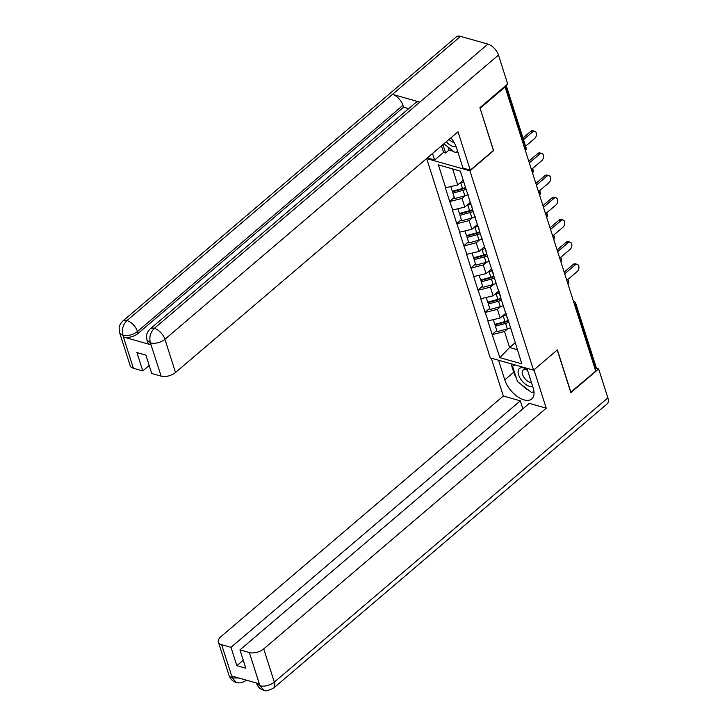 <?xml version="1.0" encoding="UTF-8"?>
<svg xmlns="http://www.w3.org/2000/svg" width="727" height="727" viewBox="0 0 727 727"><rect width="100%" height="100%" fill="white"/><g stroke="black" fill="none" stroke-linecap="round" stroke-linejoin="round"><path stroke-width="1.09" d="M426.658 158.559L490.28 357.911L533.554 370.188L469.933 170.836L426.658 158.559L427.367 157.959M515.125 342.817L509.609 347.506L499.894 357.666L521.85 363.891L507.246 317.063M499.894 357.666L492.143 334.447L496.768 330.512M505.974 313.083L500.194 318.008L487.835 320.943L492.143 334.447M488.217 321.052L485.063 312.265L489.689 308.33M498.895 290.9L493.115 295.825L480.756 298.761L485.063 312.265M481.138 298.87L477.984 290.091L482.61 286.147M491.815 268.717L486.036 273.643L473.677 276.578L477.984 290.091M474.059 276.687L470.905 267.909L475.531 263.974M484.736 246.535L478.957 251.46L466.598 254.395L470.905 267.909M466.979 254.505L463.826 245.726L468.452 241.791M477.657 224.352L471.878 229.278L459.519 232.213L463.826 245.726M459.9 232.322L456.747 223.543L461.372 219.609M470.578 202.17L464.798 207.095L452.439 210.03L456.747 223.543M452.821 210.139L449.668 201.361L454.293 197.426M463.235 180.223L457.719 184.912L445.36 187.857L449.668 201.361M445.742 187.957L438.363 164.856L460.318 171.081L507.391 318.608M500.658 306.585L497.422 309.329L500.194 318.008M497.422 309.329L485.445 312.374M493.578 284.402L490.343 287.147L493.115 295.825M490.343 287.147L478.366 290.191M500.312 296.425L500.167 294.88M486.499 262.22L483.264 264.973L486.036 273.643M483.264 264.973L471.287 268.018M493.233 274.243L493.088 272.698M479.42 240.037L476.185 242.791L478.957 251.46M476.185 242.791L464.208 245.835M486.154 252.06L486.009 250.515M472.341 217.855L469.106 220.608L471.878 229.278M469.106 220.608L457.129 223.652M479.075 229.877L478.929 228.333M465.262 195.672L462.027 198.426L464.798 207.095M462.027 198.426L450.049 201.47M472.005 207.695L471.85 206.159M460.327 171.109L452.612 168.918L457.719 184.912M452.612 168.918L438.363 164.856M493.406 150.434L480.047 108.114M480.238 108.159L505.083 86.995L504.411 86.804M570.713 392.207L595.749 371.088L505.083 86.995M595.667 369.007L575.112 304.595A2.635 1.39 162.3 0 0 575.729 303.25L596.285 367.662A2.635 1.39 162.3 0 1 595.667 369.007L595.204 369.398M570.904 392.262L557.373 349.887L533.554 370.188M493.76 150.534L469.933 170.836M507.728 328.768L504.502 331.512L509.609 347.506L517.315 349.696M504.502 331.512L492.524 334.556M514.471 340.79L514.325 339.245M465.144 188.184L465.634 187.757M472.223 210.367L472.714 209.939M479.302 232.54L479.793 232.122M486.381 254.723L486.872 254.305M493.46 276.905L493.951 276.487M500.539 299.088L501.03 298.67M507.619 321.27L508.109 320.843M465.698 187.948A11.768 6.198 162.3 0 1 462.881 188.938L452.694 191.737L452.912 193.109L454.666 198.589L464.853 195.79A14.404 7.588 162.3 0 0 468.179 194.636M463.363 180.632A11.768 6.198 162.3 0 1 462.227 181.078M525.603 146.2L534.718 138.43A4.035 2.69 105.8 0 0 536.481 134.359A4.035 2.69 105.8 0 0 534.772 131.278A4.035 2.69 105.8 0 0 532.627 131.896L523.522 139.657M532.627 131.896L530.737 131.36A4.035 2.69 -74.2 0 1 532.882 130.742L534.772 131.278M450.858 186.657L452.33 191.265L462.517 188.466A14.404 7.588 162.3 0 0 465.534 187.439M463.79 181.968A14.404 7.588 162.3 0 1 460.773 182.995L459.6 183.313M466.125 189.293A14.404 7.588 162.3 0 1 463.108 190.31L452.912 193.109M530.737 131.36L522.977 137.966M472.777 210.13A11.768 6.198 162.3 0 1 469.96 211.112L459.764 213.911L459.991 215.292L461.745 220.772L471.932 217.973A14.404 7.588 162.3 0 0 475.258 216.819M470.742 202.679A11.768 6.198 162.3 0 1 469.306 203.26M532.219 168.782L541.797 160.612A4.035 2.69 105.8 0 0 543.56 156.541A4.035 2.69 105.8 0 0 541.851 153.461A4.035 2.69 105.8 0 0 539.707 154.079L529.32 162.93M539.707 154.079L537.816 153.542A4.035 2.69 -74.2 0 1 539.961 152.924L541.851 153.461M457.937 208.84L459.409 213.447L469.597 210.648A14.404 7.588 162.3 0 0 472.614 209.621M471.169 204.023A14.404 7.588 162.3 0 1 467.852 205.178L466.679 205.496M473.204 211.475A14.404 7.588 162.3 0 1 470.187 212.493L459.991 215.292M537.816 153.542L528.774 161.24M479.856 232.313A11.768 6.198 162.3 0 1 477.039 233.294L466.843 236.093L467.07 237.475L468.824 242.954L479.011 240.155A14.404 7.588 162.3 0 0 482.337 239.001M477.821 224.861A11.768 6.198 162.3 0 1 476.385 225.443M539.298 190.965L548.876 182.795A4.035 2.69 105.8 0 0 550.639 178.724A4.035 2.69 105.8 0 0 548.93 175.643A4.035 2.69 105.8 0 0 546.786 176.252L536.399 185.112M546.786 176.252L544.896 175.716A4.035 2.69 -74.2 0 1 547.04 175.107L548.93 175.643M465.016 231.022L466.489 235.63L476.676 232.831A14.404 7.588 162.3 0 0 479.693 231.804M478.248 226.206A14.404 7.588 162.3 0 1 474.931 227.351L473.759 227.678M480.283 233.658A14.404 7.588 162.3 0 1 477.266 234.676L467.07 237.475M544.896 175.716L535.854 183.422M486.936 254.495A11.768 6.198 162.3 0 1 484.118 255.477L473.922 258.276L474.149 259.657L475.903 265.137L486.09 262.338A14.404 7.588 162.3 0 0 489.416 261.184M484.9 247.044A11.768 6.198 162.3 0 1 483.464 247.616M546.377 213.138L555.955 204.978A4.035 2.69 105.8 0 0 557.718 200.906A4.035 2.69 105.8 0 0 556.01 197.826A4.035 2.69 105.8 0 0 553.865 198.435L543.469 207.295M553.865 198.435L551.975 197.898A4.035 2.69 -74.2 0 1 554.119 197.29L556.01 197.826M472.096 253.205L473.568 257.812L483.755 255.013A14.404 7.588 162.3 0 0 486.772 253.987M485.327 248.389A14.404 7.588 162.3 0 1 482.01 249.534L480.838 249.861M487.363 255.84A14.404 7.588 162.3 0 1 484.346 256.858L474.149 259.657M551.975 197.898L542.933 205.605M494.015 276.678A11.768 6.198 162.3 0 1 491.198 277.659L481.001 280.458L481.229 281.84L482.982 287.31L493.17 284.511A14.404 7.588 162.3 0 0 496.496 283.366M491.979 269.226A11.768 6.198 162.3 0 1 490.543 269.799M553.456 235.321L563.034 227.16A4.035 2.69 105.8 0 0 564.797 223.08A4.035 2.69 105.8 0 0 563.089 220.008A4.035 2.69 105.8 0 0 560.944 220.617L550.548 229.478M560.944 220.617L559.054 220.081A4.035 2.69 -74.2 0 1 561.199 219.463L563.089 220.008M479.175 275.388L480.638 279.995L490.834 277.196A14.404 7.588 162.3 0 0 493.851 276.169M492.406 270.571A14.404 7.588 162.3 0 1 489.089 271.716L487.917 272.034M494.442 278.014A14.404 7.588 162.3 0 1 491.425 279.041L481.229 281.84M559.054 220.081L550.012 227.787M501.094 298.861A11.768 6.198 162.3 0 1 498.277 299.842L488.081 302.641L488.308 304.022L490.062 309.493L500.249 306.694A14.404 7.588 162.3 0 0 503.575 305.549M499.058 291.409A11.768 6.198 162.3 0 1 497.622 291.981M560.535 257.503L570.113 249.343A4.035 2.69 105.8 0 0 571.876 245.263A4.035 2.69 105.8 0 0 570.168 242.182A4.035 2.69 105.8 0 0 568.023 242.8L557.627 251.66M568.023 242.8L566.133 242.264A4.035 2.69 -74.2 0 1 568.278 241.646L570.168 242.182M486.254 297.57L487.717 302.178L497.913 299.37A14.404 7.588 162.3 0 0 500.93 298.352M499.485 292.754A14.404 7.588 162.3 0 1 496.168 293.899L494.996 294.217M501.521 300.196A14.404 7.588 162.3 0 1 498.504 301.223L488.308 304.022M566.133 242.264L557.091 249.97M446.224 141.81A11.414 6.034 -130.4 0 0 456.12 146.627M449.022 139.43A7.815 4.135 -130.4 0 0 454.157 142.528M457.674 151.37L455.102 152.561L443.833 143.846M527.339 369.661A11.414 6.034 -130.4 0 0 518.224 370.588A11.414 6.034 -130.4 0 0 522.631 381.63A11.414 6.034 -130.4 0 0 532.755 386.637M527.548 370.334A7.815 4.135 -130.4 0 0 523.077 370.134A7.815 4.135 -130.4 0 0 522.277 371.542A7.815 4.135 -130.4 0 0 524.876 378.622A7.815 4.135 -130.4 0 0 531.464 382.611M533.963 391.535L531.701 392.58L517.46 381.557L512.553 366.208L515.198 364.981M514.298 364.727L512.553 366.208M150.216 328.877A10.805 5.716 49.6 0 1 154.369 328.331C150.371 332.357 149.026 337.137 150.344 342.671L146.999 340.245L146.554 335.729C146.7 335.501 146.227 333.03 150.216 328.877L415.699 102.661A10.805 5.716 49.6 0 1 419.852 102.116L487.917 44.12A10.805 5.716 49.6 0 1 498.468 55.061L507.7 83.996L479.911 107.687L493.524 150.344L470.26 170.154L463.008 168.101L456.565 147.908A19.756 10.451 -130.4 0 0 450.913 137.812M470.26 170.154L458.01 131.769L175.516 372.478A10.541 5.552 162.3 0 1 161.14 376.132L151.743 373.469L145.882 355.121L136.93 352.577L142.783 370.924L133.386 368.253A10.541 5.552 162.3 0 1 130.151 365.663L119.555 332.457A10.541 5.552 -17.7 0 0 122.79 335.056L133.386 368.253M448.068 147.118L449.013 150.08L445.606 152.979L443.588 152.406L434.628 160.049L427.349 157.895M434.628 160.049L432.529 153.479M449.013 150.08L453.566 151.37M456.111 152.097L458.083 152.652M119.555 332.457L119.119 327.913C119.255 327.686 118.828 325.196 122.781 321.089L456.329 36.877A10.805 5.716 49.6 0 1 460.545 36.35L392.471 94.356A10.805 5.716 49.6 0 1 402.958 105.279L137.476 331.494L138.094 333.411A10.541 5.552 162.3 0 1 123.717 337.064L150.834 344.762A10.541 5.552 162.3 0 1 147.608 342.163L146.99 340.245M487.917 44.12L460.545 36.35M498.468 55.061L164.92 339.282A10.805 5.716 49.6 0 0 154.369 328.331L419.852 102.116L392.471 94.356L126.998 320.562C122.99 324.569 121.627 329.349 122.908 334.893L122.79 335.056M142.783 370.924L149.189 365.463M408.674 108.65L403.576 107.196L138.094 333.411M403.576 107.196L402.958 105.279M443.588 152.406L441.498 145.845M442.934 144.609L445.606 152.979M516.252 377.795A19.756 10.451 -130.4 0 1 513.744 372.233L504.783 379.867A19.756 10.451 -130.4 0 0 517.388 396.542A19.756 10.451 -130.4 0 0 531.791 398.932A19.756 10.451 -130.4 0 0 533.164 387.927L526.902 368.298M504.783 379.867L498.522 360.247M491.261 358.184L503.338 396.015L520.305 400.831L230.995 647.339L221.599 644.676L232.395 678.118L231.895 676.046L259.021 683.743L259.83 685.897M522.858 408.828L520.305 400.831M243.254 660.225L236.848 665.687L245.808 668.222L239.955 649.883L529.256 403.367L546.231 408.183L263.728 648.893L274.324 682.099L607.881 397.878L598.639 368.943L570.849 392.635L557.245 350.005M533.981 369.816L546.231 408.183M503.338 396.015L220.835 636.725A10.541 5.552 -17.7 0 0 218.373 642.077A10.541 5.552 -17.7 0 0 221.599 644.676M607.881 397.878A10.805 5.716 49.6 0 1 607.127 403.903L273.57 688.115A10.805 5.716 49.6 0 0 274.324 682.099A10.541 5.552 162.3 0 1 259.948 685.752L249.352 652.546A10.541 5.552 -17.7 0 0 263.728 648.893M596.24 368.262L598.639 368.943M239.955 649.883L249.352 652.546M236.848 665.687L230.995 647.339M521.395 384.601A19.756 10.451 -130.4 0 0 529.32 390.735M532.646 392.144A19.756 10.451 -130.4 0 0 534.045 392.507M513.744 372.233L511.054 363.8M532.891 392.026L533.972 391.653M513.071 364.372L513.426 365.472M238.838 678.009L232.513 677.964M246.335 680.145A10.805 5.716 49.6 0 1 246.135 680.327C241.055 684.025 236.975 682.698 236.429 682.489L232.395 678.137M273.57 688.115C268.09 690.786 264.828 691.504 263.792 690.25L259.948 685.752M508.173 321.043A11.768 6.198 162.3 0 1 505.356 322.025L495.16 324.824L495.387 326.205L497.141 331.676L507.328 328.877A14.404 7.588 162.3 0 0 510.654 327.732M506.137 313.582A11.768 6.198 162.3 0 1 504.702 314.164M567.614 279.686L577.193 271.525A4.035 2.69 105.8 0 0 578.956 267.445A4.035 2.69 105.8 0 0 577.247 264.364A4.035 2.69 105.8 0 0 575.102 264.982L564.706 273.843M575.102 264.982L573.212 264.446A4.035 2.69 -74.2 0 1 575.357 263.828L577.247 264.364M493.333 319.753L494.796 324.351L504.992 321.552A14.404 7.588 162.3 0 0 508.009 320.534M506.565 314.936A14.404 7.588 162.3 0 1 503.248 316.081L502.075 316.399M508.6 322.379A14.404 7.588 162.3 0 1 505.583 323.406L495.387 326.205M573.212 264.446L564.17 272.152M525.094 149.717L525.557 149.317L505.356 86.004M526.175 147.981A2.635 2.635 0 0 1 525.43 150.743A2.635 1.39 49.6 0 0 525.557 149.317A2.635 1.39 -17.7 0 0 526.175 147.981L506.174 85.304M573.957 302.805A2.635 1.39 -130.4 0 1 575.112 304.595L574.648 304.986M532.5 172.926A2.635 1.39 49.6 0 0 532.637 171.499A2.635 1.39 -130.4 0 0 531.482 169.709M538.543 190.61A2.635 2.635 0 0 1 539.588 195.109A2.635 1.39 49.6 0 0 539.716 193.682A2.635 1.39 -130.4 0 0 538.562 191.892M545.623 212.793A2.635 2.635 0 0 1 546.659 217.291A2.635 1.39 49.6 0 0 546.795 215.864A2.635 1.39 -130.4 0 0 545.641 214.074M552.702 234.975A2.635 2.635 0 0 1 553.738 239.474A2.635 1.39 49.6 0 0 553.874 238.047A2.635 1.39 -130.4 0 0 552.72 236.257M560.817 261.647A2.635 1.39 49.6 0 0 560.953 260.23A2.635 1.39 -130.4 0 0 559.799 258.439M566.86 279.341A2.635 2.635 0 0 1 567.896 283.83A2.635 1.39 49.6 0 0 568.032 282.412A2.635 1.39 -130.4 0 0 566.878 280.622M460.773 182.995L462.517 188.466M463.108 190.31L464.853 195.79M467.852 205.178L469.597 210.648M470.187 212.493L471.932 217.973M474.931 227.351L476.676 232.831M477.266 234.676L479.011 240.155M482.01 249.534L483.755 255.013M484.346 256.858L486.09 262.338M489.089 271.716L490.834 277.196M491.425 279.041L493.17 284.511M496.168 293.899L497.913 299.37M498.504 301.223L500.249 306.694M123.717 337.064L122.908 334.902M161.14 376.132L150.344 342.69M150.225 342.844L150.834 344.762M150.544 342.926A10.541 5.552 162.3 0 0 164.92 339.282L175.516 372.478M122.781 321.089A10.805 5.716 49.6 0 1 126.998 320.562A10.805 5.716 49.6 0 1 137.476 331.494C133.014 334.883 128.225 336.101 123.108 335.147M236.384 682.48C232.867 681.59 230.395 679.191 228.969 675.274A10.541 5.552 -17.7 0 0 232.195 677.873M263.747 690.241C260.302 689.378 257.849 686.988 256.404 683.062L259.63 685.661M503.248 316.081L504.992 321.552M505.583 323.406L507.328 328.877M532.509 172.926A2.635 2.635 0 0 0 531.464 168.428M560.817 261.656A2.635 2.635 0 0 0 559.781 257.158M575.729 303.25A2.635 2.635 0 0 0 573.939 301.523M218.373 642.077L228.969 675.274"/></g></svg>
